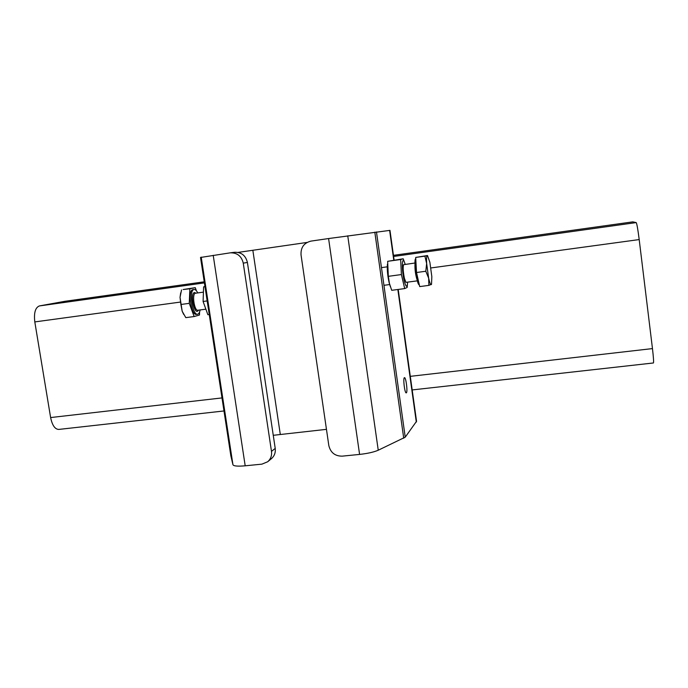<?xml version="1.0" encoding="UTF-8"?>
<svg xmlns="http://www.w3.org/2000/svg" width="688" height="688" viewBox="0 0 688 688"><rect width="100%" height="100%" fill="white"/><g stroke="black" fill="none" stroke-linecap="round" stroke-linejoin="round"><path stroke-width="1.03" d="M230.841 455.774L232.948 464.761C233.679 466.111 237.756 466.455 245.195 465.81L261.93 464.142L267.692 461.751C270.719 459.059 271.984 455.619 271.485 451.414L243.26 263.134C241.522 256.091 237.188 252.651 230.265 252.831L200.518 257.467M359.592 454.415L328.589 238.547L311.002 241.101C303.984 242.873 300.665 247.465 301.034 254.895L328.821 445.557C330.55 452.609 334.996 456.144 342.16 456.153L359.592 454.415C367.633 453.521 373.851 452.128 378.245 450.219L405.232 437.172L416.541 421.288M273.256 435.306L326.456 429.346M328.589 238.547L389.967 230.368L394.104 260.038M238.074 252.41L307.029 242.443M406.419 392.779C407.821 391.661 405.937 377.058 404.475 377.669C402.815 377.531 404.69 393.527 406.255 392.882L406.419 392.779M271.485 451.414L275.217 448.404L247.405 262.455L243.26 263.134M275.217 448.404C275.707 452.558 274.46 455.963 271.468 458.621L267.692 461.751M234.376 252.307L234.565 252.281C241.402 252.109 245.685 255.497 247.405 262.455M64.878 301.31L39.379 305.936C35.303 307.579 33.781 312.902 34.804 321.915L50.62 417.556C52.236 425.33 54.954 429.286 58.781 429.424L223.987 410.96M632.788 221.863L393.45 255.343L632.788 221.863L636.202 222.585C636.899 223.703 637.896 229.362 639.195 239.57L652.465 348.592C653.497 357.493 653.815 362.284 653.419 362.972L412.181 389.933M200.131 309.944C199.649 312.55 198.815 313.969 197.628 314.21L196.415 314.364C191.161 315.801 187.411 290.138 192.812 289.674L194.119 289.485C195.332 289.381 196.536 290.525 197.731 292.925M197.628 314.21C192.391 315.637 188.641 289.966 194.025 289.502L194.119 289.485M199.589 312.017L199.477 315.027L194.145 316.54L189.269 303.348L189.871 288.779L195.272 287.661L196.398 290.766M183.679 314.416L182.182 311.251L185.812 317.641L194.145 316.54M189.871 288.779L183.137 289.528L195.272 287.661M181.529 289.94L180.032 297.354L180.884 304.483L189.269 303.348M180.884 304.483L182.182 311.251L180.032 297.354L180.677 292.899M204.972 286.552L203.614 286.87L204.99 286.681M203.614 286.87L203.098 301.473L207.871 314.717L209.247 314.536M203.098 301.473L207.165 300.923M415.767 258.774C413.333 258.602 416.954 285.769 419.224 284.703L419.276 284.694M428.891 285.374L431.531 284.256L431.832 276.645L429.871 262.291L427.497 255.515L415.69 257.432L416.524 272.508L419.706 286.595L428.891 285.374L428.65 278.167L425.795 271.253L416.524 272.508M424.892 256.151L427.282 255.626C426.594 256.031 426.379 258.662 426.646 263.495L424.892 256.151L415.69 257.432M425.795 271.253L426.646 263.495L428.65 278.167C429.673 282.673 430.533 284.823 431.247 284.643L431.531 284.256M407.451 284.101L407.176 287.421L404.699 288.59L391.713 290.31L389.425 283.43L388.316 276.335L387.662 261.32L403.202 258.774L404.372 261.982C401.826 255.549 401.629 270.186 404.174 280.592C405.765 286.724 406.857 287.894 407.451 284.101L407.545 282.149M387.439 264.149L387.353 265.387C387.095 270.427 387.688 276.172 389.124 282.622L390.388 286.784M405.189 264.355L404.57 262.472M404.699 288.59L401.405 274.555L400.665 259.514L403.202 258.774M401.405 274.555L388.316 276.335M414.976 263.014L403.572 264.682C402.815 267.133 403.099 271.691 404.415 278.365L405.911 282.278M400.665 259.514L387.662 261.32M245.195 465.81L213.211 255.308M280.265 434.223L252.849 250.312M232.948 464.761L201.214 257.114M230.85 455.843L200.518 257.458M378.245 450.219L347.75 235.821M403.718 438.204L374.814 232.148M405.232 437.172L376.465 231.933M416.309 422.071L397.853 289.502M393.76 260.09L389.632 230.403M64.758 301.327L204.241 281.813L64.646 301.344M636.202 222.585L393.605 256.461M204.405 282.888L39.379 305.936M652.465 348.592L410.289 376.345M221.992 397.922L50.62 417.556M639.195 239.57L430.894 267.95M180.161 302.109L34.804 321.915M205.342 309.247L197.912 310.236C194.317 311.208 191.737 293.613 195.418 293.243L202.926 292.211M198.419 310.168C194.824 317.022 189.544 293.441 194.489 292.512L196.02 293.165M414.984 264.046C414.787 269.438 415.483 274.701 417.074 279.835M416.558 421.357L398.197 289.45M230.265 252.831L234.565 252.281M383.947 285.314L389.64 284.548M406.126 282.338L417.341 280.842M381.47 267.623L387.275 266.824"/></g></svg>
